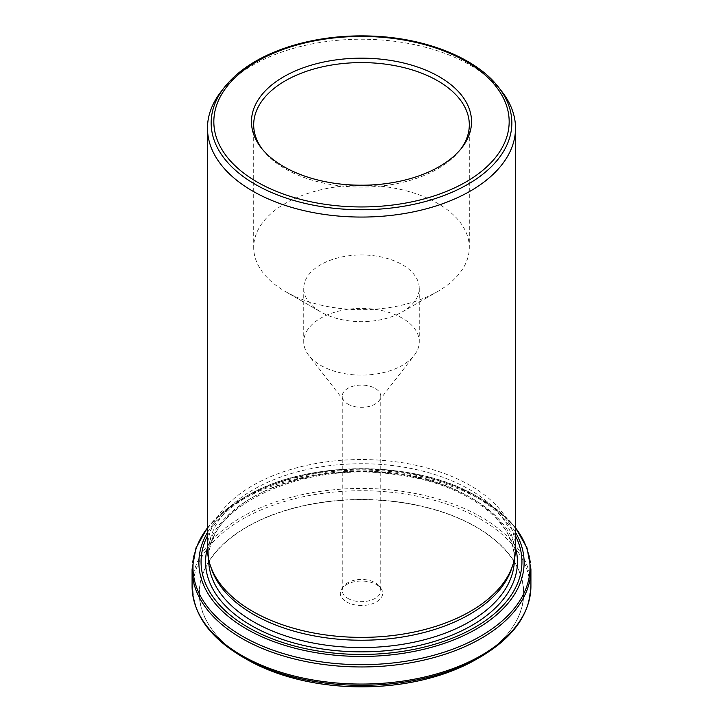 <?xml version="1.0" encoding="UTF-8"?>
<svg xmlns="http://www.w3.org/2000/svg" width="723" height="723" viewBox="0 0 723 723"><rect width="100%" height="100%" fill="white"/><g stroke="black" fill="none" stroke-linecap="round" stroke-linejoin="round"><path stroke-width="0.54" stroke-dasharray="3.62 2.71" d="M511.595 568.694A152.86 88.251 0 0 0 514.36 551.974A152.86 88.251 0 0 0 361.5 463.723A152.86 88.251 0 0 0 208.64 551.974A152.86 88.251 0 0 0 211.405 568.694M207.483 548.459A154.017 88.92 180 0 1 361.5 459.539A154.017 88.92 180 0 1 515.517 548.459M346.525 601.916A21.175 12.228 0 0 0 373.511 603.334A21.175 12.228 0 0 0 380.831 588.278A21.175 12.228 0 0 0 361.5 581.039A21.175 12.228 0 0 0 342.169 588.278A21.175 12.228 0 0 0 346.525 601.916M468.233 663.696A162.097 93.583 0 0 0 476.114 527.094A162.097 93.583 0 0 0 243.127 529.335A162.097 93.583 0 0 0 254.767 663.696M347.89 598.4A19.25 11.116 0 0 0 368.866 600.813A19.25 11.116 0 0 0 380.75 590.546A19.25 11.116 0 0 0 379.078 586.01A19.25 11.116 0 0 0 361.5 579.43A19.25 11.116 0 0 0 343.922 586.01A19.25 11.116 0 0 0 342.25 590.546A19.25 11.116 0 0 0 347.89 598.4M502.096 91.848A154.017 88.92 0 0 0 470.402 65.269A154.017 88.92 0 0 0 220.904 91.848M347.89 404.076A19.25 11.116 0 0 0 379.078 400.75A19.25 11.116 0 0 0 380.75 396.213A19.25 11.116 0 0 0 361.5 385.097A19.25 11.116 0 0 0 342.25 396.213A19.25 11.116 0 0 0 343.922 400.75A19.25 11.116 0 0 0 347.89 404.076M320.66 365.341A57.759 33.348 0 0 0 414.225 355.373A57.759 33.348 0 0 0 419.259 341.762A57.759 33.348 0 0 0 361.5 308.414A57.759 33.348 0 0 0 303.741 341.762A57.759 33.348 0 0 0 308.775 355.373A57.759 33.348 0 0 0 320.66 365.341M359.665 185.205A107.808 62.241 0 0 0 253.692 247.447A107.808 62.241 0 0 0 285.269 291.459L320.66 311.893A57.759 33.348 0 0 0 402.34 311.893A57.759 33.348 0 0 0 419.259 288.314A57.759 33.348 0 0 0 361.5 254.966A57.759 33.348 0 0 0 303.741 288.314A57.759 33.348 0 0 0 320.66 311.893L285.269 291.459A107.808 62.241 0 0 0 437.731 291.459A107.808 62.241 0 0 0 469.308 247.447A107.808 62.241 0 0 0 363.335 185.205M262.097 148.938A107.808 62.241 0 0 0 263.082 150.248A107.808 62.241 0 0 0 285.269 168.848A107.808 62.241 0 0 0 459.918 150.248A107.808 62.241 0 0 0 460.903 148.938M224.257 87.51A150.339 86.796 180 0 1 361.5 36.15A150.339 86.796 180 0 1 498.743 87.51M514.36 551.974L514.36 559.313A152.86 88.251 0 0 0 514.36 559.313A152.86 88.251 0 0 0 361.5 471.062A152.86 88.251 0 0 0 208.64 559.313A152.86 88.251 0 0 0 208.64 559.322L208.64 551.974M207.483 532.435A162.621 93.891 180 0 1 246.507 496.177A162.621 93.891 180 0 1 476.493 496.177A162.621 93.891 180 0 1 515.517 532.435M515.517 535.879A160.443 92.625 0 0 0 361.5 469.2A160.443 92.625 0 0 0 207.483 535.879M476.222 659.385A162.232 93.665 0 0 0 476.213 526.931A162.232 93.665 0 0 0 246.787 526.931A162.232 93.665 0 0 0 246.778 659.385M242.341 656.827A168.513 97.289 180 0 1 242.341 519.231A168.513 97.289 180 0 1 480.659 519.231A168.513 97.289 180 0 1 480.659 656.827M515.517 527.898A168.513 97.289 0 0 0 480.659 498.581A168.513 97.289 0 0 0 242.341 498.581A168.513 97.289 0 0 0 207.483 527.898M192.083 569.155A169.417 97.813 180 0 1 361.5 471.342A169.417 97.813 180 0 1 530.917 569.155M530.917 586.254A169.417 97.813 0 0 0 481.292 517.09A169.417 97.813 0 0 0 296.665 495.888A169.417 97.813 0 0 0 192.083 586.254M515.517 547.727A155.942 90.032 0 0 0 361.5 471.794A155.942 90.032 0 0 0 207.483 547.727M343.922 586.01L342.169 588.278M379.078 586.01L380.831 588.278M342.25 396.213L342.25 590.546M380.75 396.213L380.75 590.546M379.078 400.75L414.225 355.373M343.922 400.75L308.775 355.373M303.741 288.314L303.741 341.762M419.259 288.314L419.259 341.762M402.34 311.893L437.731 291.459M207.483 527.727L222.684 512.2L246.507 496.177C306.633 459.72 416.349 459.711 476.493 496.177L500.316 512.2L515.517 527.727M514.36 559.313C515.897 521.03 464.356 482.883 395.978 474.613C303.696 460.235 204.69 506.832 208.64 559.313M253.692 124.835L253.692 247.447M469.308 124.835L469.308 247.447M459.918 150.248L461.943 147.628M263.082 150.248L261.057 147.628"/><path stroke-width="1.08" d="M210.276 565.305L211.405 568.694A152.86 88.251 0 0 0 253.411 614.378A152.86 88.251 0 0 0 406.29 636.357A152.86 88.251 0 0 0 511.595 568.694L512.724 565.305A154.017 88.92 180 0 1 406.633 633.475A154.017 88.92 180 0 1 252.598 611.333A154.017 88.92 180 0 1 210.276 565.305A154.017 88.92 180 0 1 207.483 548.459L207.483 128.143A154.017 88.92 0 0 0 252.598 191.026A154.017 88.92 0 0 0 420.443 210.294A154.017 88.92 0 0 0 515.517 128.143A154.017 88.92 0 0 0 502.096 91.848L498.743 87.51A150.339 86.796 180 0 1 446.76 194.442A150.339 86.796 180 0 1 255.192 184.32A150.339 86.796 180 0 1 224.257 87.51C239.024 68.974 261.762 55.011 292.481 45.612C318.491 37.912 346.037 34.785 375.11 36.222C428.07 38.771 477.035 58.87 498.743 87.51M515.517 128.143L515.517 548.459A154.017 88.92 180 0 1 512.724 565.305M254.767 663.696A162.097 93.583 0 0 0 264.627 668.296A162.097 93.583 0 0 0 458.373 668.296A162.097 93.583 0 0 0 468.233 663.696M224.257 87.51L220.904 91.848A154.017 88.92 0 0 0 207.483 128.143M283.696 166.615A110.032 63.525 0 0 0 461.943 147.628A110.032 63.525 0 0 0 361.5 58.165A110.032 63.525 0 0 0 261.057 147.628A110.032 63.525 0 0 0 283.696 166.615M363.335 185.205A107.808 62.241 0 0 0 359.665 185.205M460.903 148.938A107.808 62.241 0 0 0 469.308 124.835A107.808 62.241 0 0 0 361.5 62.594A107.808 62.241 0 0 0 253.692 124.835A107.808 62.241 0 0 0 262.097 148.938M257.081 181.979A147.673 85.26 0 0 0 504.139 143.76A147.673 85.26 0 0 0 323.28 39.34A147.673 85.26 0 0 0 257.081 181.979M208.64 559.322A152.86 88.251 0 0 0 253.411 621.717A152.86 88.251 0 0 0 419.991 640.849A152.86 88.251 0 0 0 514.36 559.322M515.517 532.435A162.621 93.891 180 0 1 447.338 642.304A162.621 93.891 180 0 1 246.516 628.956A162.621 93.891 180 0 1 207.483 532.435M207.483 535.879A160.443 92.625 0 0 0 248.052 627.329A160.443 92.625 0 0 0 443.253 641.527A160.443 92.625 0 0 0 515.517 535.879M264.627 668.296L246.778 659.385A162.232 93.665 0 0 0 476.222 659.385L458.373 668.296M476.222 659.385L480.659 656.827A168.513 97.289 180 0 1 242.341 656.827C209.679 637.523 192.933 613.999 192.083 586.254A169.417 97.813 0 0 0 241.708 655.418A169.417 97.813 0 0 0 426.335 676.62A169.417 97.813 0 0 0 530.917 586.254L530.917 569.155A169.417 97.813 180 0 1 426.335 659.521A169.417 97.813 180 0 1 241.708 638.319A169.417 97.813 180 0 1 192.083 569.155L192.083 586.254M207.483 527.898A168.513 97.289 0 0 0 242.341 636.177A168.513 97.289 0 0 0 456.882 647.591A168.513 97.289 0 0 0 515.517 527.898M207.483 547.727A155.942 90.032 0 0 0 251.233 625.494A155.942 90.032 0 0 0 432.309 642.042A155.942 90.032 0 0 0 515.517 547.727M246.778 659.385L242.341 656.827M480.659 656.827C513.321 637.523 530.067 613.999 530.917 586.254M515.517 527.727L527.004 547.88L530.917 569.155M207.483 527.727L195.996 547.88L192.083 569.155"/></g></svg>
